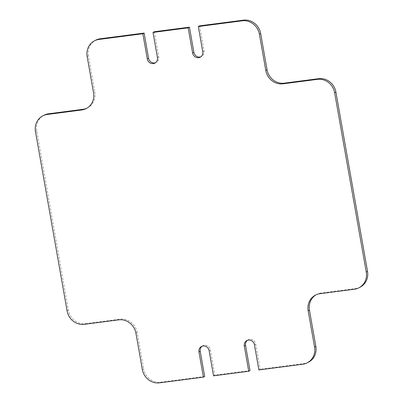 <?xml version="1.0" encoding="UTF-8"?>
<svg xmlns="http://www.w3.org/2000/svg" width="403" height="403" viewBox="0 0 403 403"><rect width="100%" height="100%" fill="white"/><g stroke="black" fill="none" stroke-linecap="round" stroke-linejoin="round"><path stroke-width="0.3" stroke-dasharray="2.02 1.51" d="M250.001 370.584L214.829 375.153L213.55 375.828M204.674 376.473L160.797 382.18A15.611 14.503 62.3 0 1 143.604 368.8L142.324 369.47M84.292 324.324L85.567 323.654A15.611 14.503 62.3 0 1 68.374 310.275L36.749 130.94A15.611 14.503 62.3 0 1 43.987 115.238M308.607 362.116A15.611 14.503 62.3 0 1 304.028 363.561L260.157 369.264L258.877 369.934M86.942 108.185A15.611 14.503 -117.7 0 0 87.587 107.868A15.611 14.503 -117.7 0 0 94.826 92.166L93.546 92.836M87.159 56.591L88.433 55.916L94.826 92.166M88.433 55.916A15.611 14.503 62.3 0 1 95.672 40.214M154.273 31.746L158.717 56.929A5.466 5.078 62.3 0 1 156.183 62.425A5.466 5.078 62.3 0 1 155.518 62.712M199.601 25.852L204.044 51.035A5.466 5.078 62.3 0 1 201.51 56.531A5.466 5.078 62.3 0 1 200.845 56.818M360.287 287.092A15.611 14.503 62.3 0 1 355.713 288.538L354.439 289.208M319.987 293.686L321.267 293.016L355.713 288.538M321.267 293.016A15.611 14.503 -117.7 0 0 316.687 294.457A15.611 14.503 -117.7 0 0 316.058 294.815M247.482 340.288A5.466 5.078 62.3 0 1 248.092 339.905A5.466 5.078 62.3 0 1 255.714 344.081L260.157 369.264M202.155 346.182A5.466 5.078 62.3 0 1 202.769 345.794A5.466 5.078 62.3 0 1 210.386 349.97L214.829 375.153M135.937 333.226L137.211 332.551L143.604 368.8M137.211 332.551A15.611 14.503 -117.7 0 0 120.018 319.176L118.739 319.846M85.567 323.654L120.018 319.176M159.523 382.85L160.797 382.18M35.474 131.61L36.749 130.94M68.374 310.275L67.094 310.95M304.028 363.561L302.754 364.231M202.764 51.71L204.044 51.035M209.112 350.645L210.386 349.97M254.439 344.751L255.714 344.081M157.437 57.599L158.717 56.929M200.231 57.206L201.51 56.531M201.49 346.469L202.769 345.794M246.817 340.575L248.092 339.905M154.908 63.095L156.183 62.425M87.587 107.868L86.313 108.543M316.687 294.457L315.413 295.132"/><path stroke-width="0.6" d="M155.518 62.712A5.466 5.078 62.3 0 1 154.581 62.933A5.466 5.078 62.3 0 1 148.561 58.249L144.123 33.066L142.843 33.736L98.972 39.439A15.611 14.503 -117.7 0 0 94.393 40.884A15.611 14.503 -117.7 0 0 87.159 56.591L93.546 92.836A15.611 14.503 62.3 0 1 86.313 108.543A15.611 14.503 62.3 0 1 81.733 109.984L47.287 114.462A15.611 14.503 -117.7 0 0 42.713 115.908A15.611 14.503 -117.7 0 0 35.474 131.61L67.094 310.95A15.611 14.503 -117.7 0 0 84.292 324.324L118.739 319.846A15.611 14.503 62.3 0 1 135.937 333.226L142.324 369.47A15.611 14.503 -117.7 0 0 159.523 382.85L203.399 377.148L204.674 376.473L200.236 351.29A5.466 5.078 62.3 0 1 202.155 346.182M200.845 56.818A5.466 5.078 62.3 0 1 199.908 57.04A5.466 5.078 62.3 0 1 193.888 52.355L189.45 27.172L154.273 31.746L152.999 32.416L157.437 57.599A5.466 5.078 62.3 0 1 154.908 63.095A5.466 5.078 62.3 0 1 153.306 63.603A5.466 5.078 62.3 0 1 147.286 58.919L142.843 33.736M317.433 79.346L318.708 78.676A15.611 14.503 62.3 0 1 335.906 92.05L334.626 92.725A15.611 14.503 -117.7 0 0 317.433 79.346L282.982 83.824A15.611 14.503 62.3 0 1 265.789 70.449L259.396 34.2A15.611 14.503 -117.7 0 0 242.203 20.82L198.326 26.527L202.764 51.71A5.466 5.078 62.3 0 1 200.231 57.206A5.466 5.078 62.3 0 1 198.629 57.71A5.466 5.078 62.3 0 1 192.614 53.03L188.171 27.847L152.999 32.416M189.45 27.172L188.171 27.847M198.326 26.527L199.601 25.852L243.477 20.15A15.611 14.503 62.3 0 1 260.676 33.53L259.396 34.2M203.399 377.148L198.956 351.965A5.466 5.078 62.3 0 1 201.49 346.469A5.466 5.078 62.3 0 1 209.112 350.645L213.55 375.828L248.727 371.254L250.001 370.584L245.563 345.401A5.466 5.078 62.3 0 1 247.482 340.288M94.393 40.884L95.672 40.214A15.611 14.503 62.3 0 1 100.246 38.769L144.123 33.066M307.328 362.786A15.611 14.503 -117.7 0 0 314.567 347.084L315.841 346.409A15.611 14.503 62.3 0 1 308.607 362.116L307.328 362.786A15.611 14.503 -117.7 0 1 302.754 364.231L258.877 369.934L254.439 344.751A5.466 5.078 62.3 0 0 246.817 340.575A5.466 5.078 62.3 0 0 244.283 346.071L245.563 345.401M335.906 92.05L367.526 271.39A15.611 14.503 62.3 0 1 360.287 287.092L359.013 287.762A15.611 14.503 -117.7 0 0 366.251 272.06L367.526 271.39M334.626 92.725L366.251 272.06M248.727 371.254L244.283 346.071M314.567 347.084L308.174 310.834A15.611 14.503 62.3 0 1 315.413 295.132A15.611 14.503 62.3 0 1 319.987 293.686L354.439 289.208A15.611 14.503 -117.7 0 0 359.013 287.762M42.713 115.908L43.987 115.238A15.611 14.503 62.3 0 1 48.562 113.792L47.287 114.462M81.733 109.984L83.013 109.314L48.562 113.792M83.013 109.314A15.611 14.503 -117.7 0 0 86.942 108.185M265.789 70.449L267.063 69.774L260.676 33.53M267.063 69.774A15.611 14.503 -117.7 0 0 284.261 83.154L282.982 83.824M318.708 78.676L284.261 83.154M316.058 294.815A15.611 14.503 -117.7 0 0 309.454 310.164L308.174 310.834M315.841 346.409L309.454 310.164M147.286 58.919L148.561 58.249M192.614 53.03L193.888 52.355M242.203 20.82L243.477 20.15M100.246 38.769L98.972 39.439M198.956 351.965L200.236 351.29"/></g></svg>

